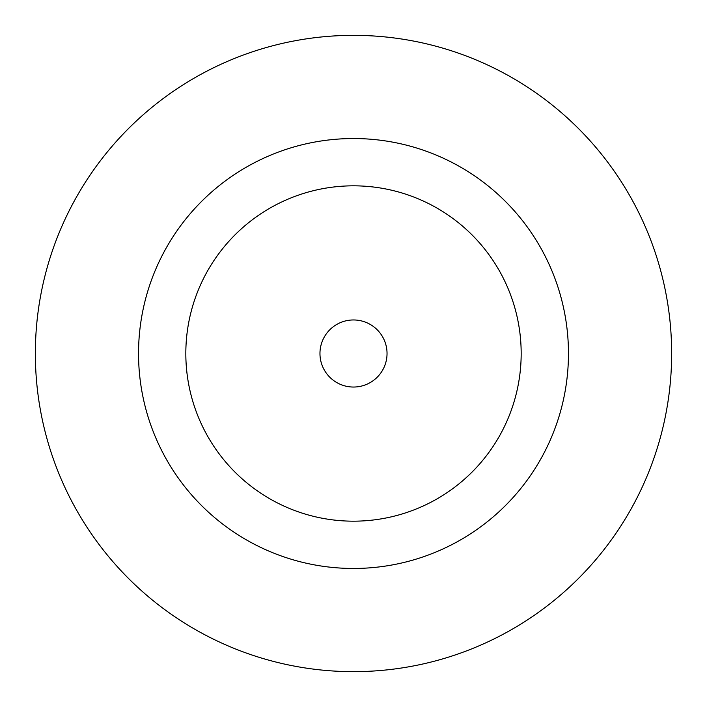 <?xml version="1.0" encoding="UTF-8"?>
<svg xmlns="http://www.w3.org/2000/svg" width="707" height="707" viewBox="0 0 707 707"><rect width="100%" height="100%" fill="white"/><g stroke="black" fill="none" stroke-linecap="round" stroke-linejoin="round"><path stroke-width="1.06" d="M387.038 353.5A33.538 33.538 0 0 0 353.5 319.962A33.538 33.538 0 0 0 319.962 353.5A33.538 33.538 0 0 0 353.5 387.038A33.538 33.538 0 0 0 387.038 353.5M568.463 353.5A214.963 214.963 0 0 0 353.5 138.537A214.963 214.963 0 0 0 138.537 353.5A214.963 214.963 0 0 0 353.5 568.463A214.963 214.963 0 0 0 568.463 353.5M671.65 353.5A318.15 318.15 0 0 0 353.5 35.35A318.15 318.15 0 0 0 35.35 353.5A318.15 318.15 0 0 0 353.5 671.65A318.15 318.15 0 0 0 671.65 353.5M185.826 353.5A167.674 167.674 0 0 0 353.5 521.174A167.674 167.674 0 0 0 521.174 353.5A167.674 167.674 0 0 0 353.5 185.826A167.674 167.674 0 0 0 185.826 353.5"/></g></svg>
